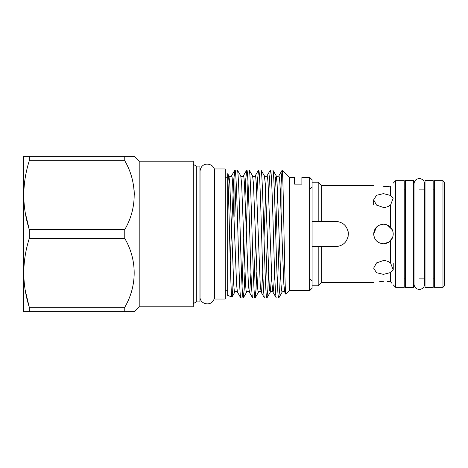 <?xml version="1.0" encoding="UTF-8"?>
<svg xmlns="http://www.w3.org/2000/svg" width="468" height="468" viewBox="0 0 468 468"><rect width="100%" height="100%" fill="white"/><g stroke="black" fill="none" stroke-linecap="round" stroke-linejoin="round"><path stroke-width="0.7" d="M434.409 180.666L434.409 287.334L442.968 287.334L442.968 180.666L434.409 180.666M442.968 180.666L444.6 182.298L444.6 285.702L442.968 287.334M433.181 234L433.181 180.584L425.026 180.584L425.026 287.416L433.181 287.416L433.181 234M392.459 237.797L388.867 242.143L383.438 243.787L379.671 243.032M374.4 237.75L373.651 234C374.236 228.051 377.495 224.792 383.438 224.213C386.299 224.266 388.703 225.324 390.657 227.389C392.213 228.975 393.067 231.174 393.225 234C393.073 236.82 392.219 239.019 390.657 240.611L392.471 237.773M395.671 180.666L395.671 287.334L404.235 287.334L404.235 180.666L395.671 180.666L393.225 183.111M387.34 186.521L383.438 186.685C370.814 185.591 370.814 185.591 383.438 186.685L390.657 186.135C393.968 182.251 393.968 182.251 390.657 186.135L390.657 195.484L393.225 198.017L390.657 204.826L390.657 227.389M373.651 185.685L321.662 185.685L321.662 221.358L335.731 221.358C343.418 222.107 347.63 226.325 348.373 234C347.63 241.681 343.418 245.893 335.731 246.642L312.086 246.642M390.657 204.826C388.709 206.517 386.305 207.394 383.438 207.464L376.518 205.078L373.651 199.836L376.524 195.291L383.438 193.623L390.657 195.484M389.306 226.167L387.364 225.038M376.518 227.079L373.651 234L374.406 230.244M214.631 177.729L214.549 171.288C215.385 163.572 201.322 160.062 200.035 171.288L200.035 296.712C199.391 304.814 213.513 307.599 214.549 296.712L214.549 171.288M199.953 176.103A1.632 1.632 0 0 0 200.035 176.611M199.953 291.897A1.632 1.632 0 0 1 200.035 291.389M196.303 301.889L196.303 166.111L199.953 166.111L199.953 301.889L196.303 301.889L193.266 303.644M196.303 166.111L193.266 164.356M25.243 212.636L29.285 229.589C21.996 206.745 21.996 183.795 29.285 160.735L29.285 156.324L134.345 156.324L139.201 161.179L193.266 161.179L193.266 306.821L139.201 306.821L134.345 311.676L23.991 311.676M133.538 311.676L131.046 311.676M130.186 311.676L129.238 311.676M128.22 311.676L124.763 311.676L124.763 307.265L29.285 307.265L29.285 311.676M134.345 195.162L134.105 189.868M25.243 290.306L29.285 307.265C21.996 284.421 21.996 261.466 29.285 238.411L29.285 229.589L124.763 229.589C137.376 207.991 137.253 182.157 124.763 160.735L124.763 156.324L130.186 156.324M131.046 156.324L133.538 156.324M23.751 311.676L23.4 311.062L23.4 156.938L23.991 156.324M225.231 168.966L225.231 299.034L214.631 299.034L214.631 168.966L225.231 168.966M227.682 290.271L225.231 290.271M227.682 177.729L225.231 177.729M309.635 290.675L309.635 177.325L312.086 179.77L312.086 288.229L309.635 290.675L289.247 290.675L285.895 294.033L284.737 292.126L283.865 284.427L279.922 183.573L279.402 177.407L278.823 175.874L282.145 170.217L281.297 178.56L280.537 195.864M294.547 177.325L294.547 184.123L301.889 184.123L294.547 184.123L294.547 177.325L289.247 177.325L282.145 170.217C283.362 167.029 284.602 298.52 285.895 294.033M301.889 184.123L301.889 177.325L301.889 184.123M309.635 177.325L301.889 177.325M231.988 296.975L227.682 295.407L227.682 176.6C229.104 196.431 230.572 300.397 231.988 296.975L232.701 290.85L233.298 275.827M278.682 298.017L276.372 298.017C275.383 299.14 274.4 267.971 273.411 234C272.429 200.029 271.446 168.86 270.457 169.983L272.774 169.983C273.757 168.86 274.745 200.029 275.728 234C276.711 267.971 277.7 299.14 278.682 298.017L279.671 289.44L280.431 272.136M279.203 238.469L277.524 286.042M281.911 171.136L281.911 224.295M266.859 298.017L264.543 298.017C263.56 299.14 262.571 267.971 261.589 234C260.606 200.029 259.617 168.86 258.634 169.983L260.945 169.983C261.934 168.86 262.917 200.029 263.905 234C264.888 267.971 265.871 299.14 266.859 298.017L267.842 289.44L268.603 272.136M270.457 169.983L269.474 178.56L268.714 195.864M267.38 238.469L265.701 286.042M255.037 298.017L252.72 298.017C251.731 299.14 250.749 267.971 249.766 234C248.783 200.029 247.794 168.86 246.806 169.983L249.122 169.983C250.111 168.86 251.094 200.029 252.076 234C253.059 267.971 254.048 299.14 255.037 298.017L256.019 289.44L256.78 272.136M258.634 169.983L257.646 178.56L256.885 195.864M255.557 238.469L253.878 286.042M243.313 297.923L246.665 292.126L246.086 290.593L245.565 284.427L241.628 183.573L240.757 175.874L237.299 169.983C238.282 168.86 239.271 200.029 240.254 234C241.236 267.971 242.225 299.14 243.208 298.017L244.197 289.44L244.957 272.136M246.285 229.531L247.964 181.958M243.208 298.017L240.792 297.923L237.44 292.126L236.568 284.427L232.625 183.573L232.105 177.407L231.525 175.874L234.877 170.077M246.806 169.983L245.823 178.56L245.062 195.864M243.729 238.469L242.055 286.042M272.774 169.983L276.231 175.874L275.652 177.407L274.517 195.864M276.372 298.017L272.914 292.126L272.043 284.427L268.1 183.573L267.579 177.407L267 175.874L270.352 170.077M260.945 169.983L264.402 175.874C265.268 176.734 266.134 176.734 267 175.874M264.543 298.017L261.085 292.126L260.22 284.427L256.277 183.573L255.756 177.407L255.177 175.874L258.529 170.077M249.122 169.983L252.58 175.874C253.445 176.734 254.311 176.734 255.177 175.874M252.72 298.017L249.263 292.126L248.391 284.427L244.448 183.573L243.927 177.407L243.348 175.874L246.706 170.077M237.299 169.983L234.848 170.13L233.713 179.788L230.227 260.758M240.897 298.017C239.909 299.14 238.926 267.971 237.937 234C236.954 200.029 235.971 168.86 234.983 169.983L234.848 216.368L236.141 181.958M383.456 243.787L384.14 243.758M383.438 260.536C386.299 260.606 388.703 261.483 390.657 263.174L393.225 269.983L390.657 272.516L383.438 274.377L376.524 272.709L373.651 268.164L376.518 262.922L383.438 260.536M390.657 263.174L390.657 240.611C388.709 242.67 386.305 243.729 383.438 243.787C377.489 243.202 374.224 239.944 373.651 234M387.299 225.009L392.225 229.689M387.346 281.479L390.657 281.865C393.968 285.749 393.968 285.749 390.657 281.865L392.003 283.438M413.613 234L413.613 180.584L405.458 180.584L405.458 287.416L413.613 287.416L413.613 234M312.086 221.358L321.662 221.358M347.408 229.15A12.642 12.642 0 0 1 348.373 234M348.128 236.48A12.642 12.642 0 0 1 347.408 238.85M383.438 281.315C370.814 282.409 370.814 282.409 383.438 281.315L379.712 281.461M374.412 230.227L376.541 227.056M232.075 296.917L234.842 292.126L234.263 290.593L233.743 284.427L229.8 183.573L228.934 175.874L227.682 173.71L227.682 176.6M289.247 290.675L289.247 177.325M29.285 156.324L23.751 156.324M124.763 229.589L124.763 238.411L29.285 238.411M124.763 160.735L29.285 160.735M124.763 238.411C137.253 259.834 137.376 285.667 124.763 307.265M139.201 161.179L139.201 306.821M312.086 182.216L318.199 182.216L318.199 221.358M318.199 246.642L318.199 285.784L312.086 285.784M321.662 246.642L321.662 282.315L318.199 285.784M390.657 272.516L390.657 281.865M277.524 191.792L275.851 238.469M274.622 272.136L273.493 290.593L272.914 292.126C272.048 291.266 271.183 291.266 270.317 292.126L269.738 290.593L269.217 284.427L265.274 183.573L264.402 175.874M265.701 191.792L264.022 238.469M262.8 272.136L261.665 290.593L261.085 292.126C260.22 291.266 259.36 291.266 258.494 292.126L257.915 290.593L257.394 284.427L253.451 183.573L252.58 175.874M250.977 272.136L249.842 290.593L249.263 292.126C248.397 291.266 247.531 291.266 246.665 292.126M278.788 297.923L282.14 292.126L281.56 290.593L281.04 284.427L277.097 183.573L276.231 175.874C277.097 176.734 277.957 176.734 278.823 175.874M271.615 276.208L270.317 292.126L266.965 297.923M231.525 175.874C230.66 176.734 229.794 176.734 228.934 175.874L228.425 176.933L227.957 181.619M419.322 289.452C416.099 289.142 414.332 287.375 414.022 284.152L414.022 183.848C414.332 180.625 416.099 178.858 419.322 178.548C422.54 178.858 424.306 180.625 424.622 183.848L424.622 284.152C424.306 287.375 422.54 289.142 419.322 289.452M424.622 189.148L424.622 183.848M433.181 189.148L434.409 189.148M393.225 269.983L393.225 262.998M404.235 189.148L405.458 189.148M413.613 189.148L414.022 189.148M419.322 189.148L425.026 189.148M413.613 278.852L414.022 278.852M419.322 278.852L425.026 278.852M404.235 278.852L405.458 278.852M373.651 199.836L373.651 205.002M282.14 292.126C283.005 291.266 283.871 291.266 284.737 292.126M240.757 175.874C241.623 176.734 242.482 176.734 243.348 175.874M234.842 292.126C235.708 291.266 236.574 291.266 237.44 292.126M255.142 297.923L258.494 292.126M321.662 185.685L318.199 182.216M321.662 282.315L373.651 282.315M310.454 188.739L312.086 187.112M310.454 279.261L312.086 280.888M393.225 284.889L395.671 287.334M433.181 278.852L434.409 278.852"/></g></svg>
